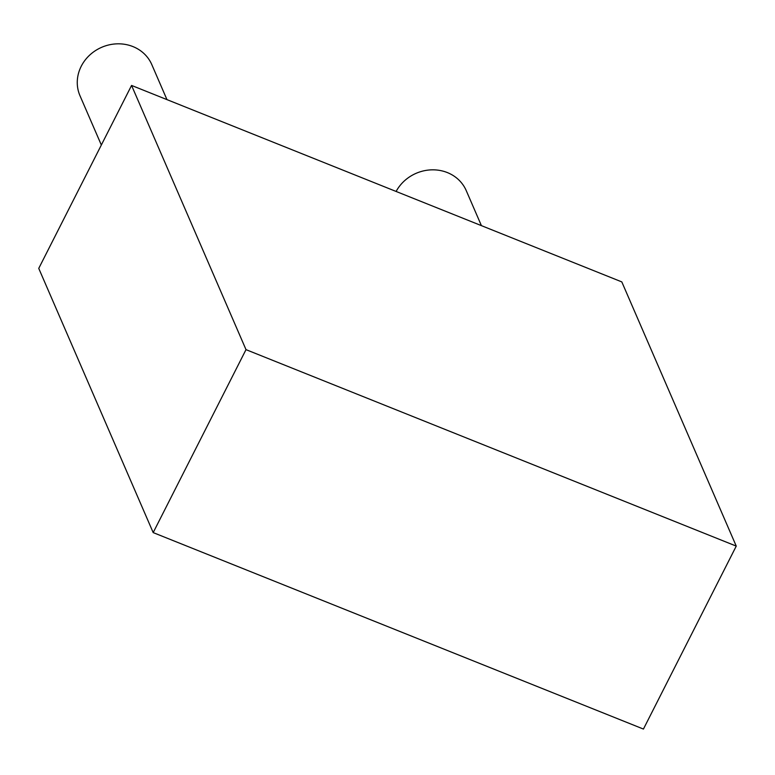 <?xml version="1.0" encoding="UTF-8"?>
<svg xmlns="http://www.w3.org/2000/svg" width="775" height="775" viewBox="0 0 775 775"><rect width="100%" height="100%" fill="white"/><g stroke="black" fill="none" stroke-linecap="round" stroke-linejoin="round"><path stroke-width="1.16" d="M153.188 532.599L38.75 268.392L131.566 85.434L246.004 349.641L736.25 546.104L643.434 729.062L153.188 532.599L246.004 349.641M131.566 85.434L621.812 281.906L736.25 546.104M151.803 64.616A39.137 35.805 156.6 0 0 101.661 47.314A39.137 35.805 156.6 0 0 79.98 95.722L101.341 145.022L79.98 95.722A39.137 35.805 156.6 0 1 101.661 47.314A39.137 35.805 156.6 0 1 151.803 64.616L166.964 99.626L151.803 64.616M466.25 190.631A39.137 35.805 156.6 0 0 432.363 169.832A39.137 35.805 156.6 0 0 396.112 191.454A39.137 35.805 156.6 0 1 432.363 169.832A39.137 35.805 156.6 0 1 466.25 190.631L481.411 225.641L466.25 190.631"/></g></svg>
